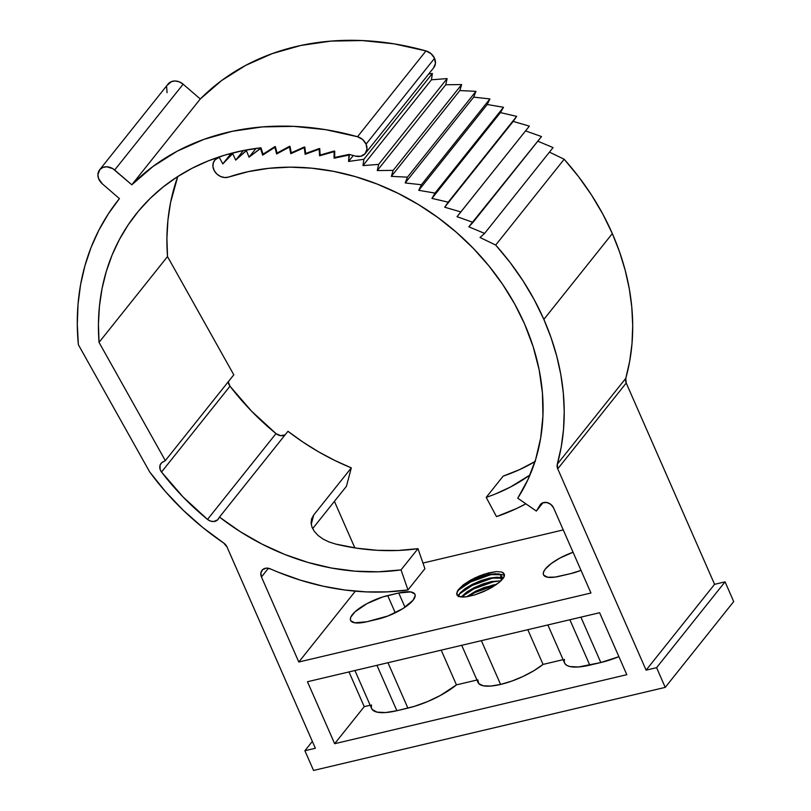 <?xml version="1.0" encoding="UTF-8"?>
<svg xmlns="http://www.w3.org/2000/svg" width="811" height="811" viewBox="0 0 811 811"><rect width="100%" height="100%" fill="white"/><g stroke="black" fill="none" stroke-linecap="round" stroke-linejoin="round"><path stroke-width="1.22" d="M366.075 144.135A11.324 9.266 38.6 0 1 365.285 153.472A11.324 9.266 38.6 0 1 355.36 156.087A249.829 204.392 -141.4 0 0 349.095 154.404A249.829 204.392 38.6 0 1 355.36 156.087L360.763 156.27L365.001 153.806L366.947 149.366L366.075 144.135L434.554 58.321L366.075 144.135A11.324 9.266 38.6 0 0 357.509 136.735L425.988 50.921A272.476 222.924 -141.4 0 0 200.287 98.983L183.144 84.192A11.324 9.266 -141.4 0 0 168.1 84.03L99.621 169.844A11.324 9.266 38.6 0 1 114.665 170.006L183.144 84.192L114.665 170.006L131.808 184.796L200.287 98.983L131.808 184.796A272.476 222.924 38.6 0 1 357.509 136.735L362.618 139.502L366.075 144.135M365.285 153.472L433.763 67.658A11.324 9.266 -141.4 0 0 434.554 58.321A11.324 9.266 -141.4 0 0 425.988 50.921L357.509 136.735L325.576 129.659L293.754 126.364L262.511 126.901L232.372 131.281L203.794 139.411L177.234 151.17L153.117 166.387L131.808 184.796L112.871 168.688L106.788 166.792L102.926 167.431L99.905 169.509L97.908 174.588L98.567 178.532L102.287 183.803A11.324 9.266 38.6 0 1 99.621 169.844M557.309 464.145L625.788 378.331A249.18 203.865 -141.4 0 0 612.335 233.578L543.857 319.392A249.18 203.865 38.6 0 1 557.309 464.145L625.788 378.331A8.09 6.62 -141.4 0 0 626.224 383.035L557.745 468.849A8.09 6.62 38.6 0 1 557.309 464.145L557.745 468.849L646.103 670.139L714.582 584.325L626.224 383.035L557.745 468.849L646.103 670.139L656.586 667.666L725.054 581.852L714.582 584.325L646.103 670.139L656.586 667.666L665.233 687.383L313.553 770.45L304.895 750.733L312.347 741.386L304.895 750.733L315.367 748.259L227.009 546.969L223.623 542.964A8.09 6.62 38.6 0 1 227.009 546.969L315.367 748.259L304.895 750.733L313.553 770.45L665.233 687.383L733.712 601.569L665.233 687.383L656.586 667.666L725.054 581.852L733.712 601.569L725.054 581.852L714.582 584.325L626.224 383.035L625.788 378.331L629.691 361.25L632.002 343.621L632.702 325.586L631.799 307.257L629.285 288.757L625.18 270.235L619.513 251.795L612.335 233.578A249.18 203.865 -141.4 0 0 564.172 159.25L495.693 245.064L480.041 237.501L484.603 233.396L468.819 226.806L473.026 222.366L457.029 216.689L460.881 211.945L444.722 207.21L448.189 202.172L431.949 198.401L435.02 193.099L418.76 190.301L421.426 184.746L405.216 182.941L407.457 177.163L391.358 176.362L393.173 170.371L377.267 170.563L378.636 164.4L362.973 165.596L363.906 159.28L348.558 161.47L349.044 155.033L334.071 158.206L334.112 151.667L319.575 155.813L319.159 149.204L305.129 154.313L304.267 147.653L290.784 153.695L289.486 147.024L276.622 153.968L274.878 147.308L262.673 155.124L260.513 148.504L249.018 157.182L246.432 150.623L235.707 160.112L232.706 153.644L222.782 163.903L219.345 157.486L220.055 156.604L219.345 157.486L222.782 163.903L231.226 153.32L222.782 163.903L233.416 152.762L232.706 153.644L235.707 160.112L243.351 150.522L235.707 160.112L247.071 149.822L246.432 150.623L249.018 157.182L256.023 148.403L249.018 157.182L260.99 147.896L260.513 148.504L262.673 155.124L263.839 153.664L262.673 155.124L275.375 146.679L274.878 147.308L276.622 153.968L277.575 152.762L276.622 153.968L290.003 146.375L289.486 147.024L290.784 153.695L291.605 152.661L290.784 153.695L304.754 147.044L304.267 147.653L305.129 154.313L305.848 153.401L305.129 154.313L319.625 148.626L319.575 155.813L320.223 155.002L319.575 155.813L334.548 151.12L334.071 158.206L334.679 157.446L334.071 158.206L349.47 154.506L348.558 161.47L353.312 155.519L348.558 161.47L363.906 159.28L432.385 73.477L363.906 159.28L362.973 165.596L431.452 79.792L362.973 165.596L378.636 164.4L447.114 78.596L378.636 164.4L377.267 170.563L445.746 84.76L377.267 170.563L393.173 170.371L461.652 84.557L393.173 170.371L391.358 176.362L459.837 90.548L391.358 176.362L407.457 177.163L475.935 91.349L407.457 177.163L405.216 182.941L473.695 97.138L405.216 182.941L421.426 184.746L489.905 98.932L421.426 184.746L418.76 190.301L487.239 104.497L418.76 190.301L435.02 193.099L503.499 107.285L435.02 193.099L431.949 198.401L500.428 112.597L431.949 198.401L448.189 202.172L516.668 116.358L444.722 207.21L513.201 121.407L444.722 207.21L460.881 211.945L529.35 126.131L457.029 216.689L473.026 222.366L541.505 136.552L468.819 226.806L484.603 233.396L553.072 147.582L484.603 233.396L480.041 237.501L495.693 245.064A249.18 203.865 38.6 0 1 543.857 319.392L612.335 233.578L602.735 213.962L591.452 194.934L578.557 176.646L564.172 159.25L495.693 245.064L510.078 262.46L522.973 280.748L534.267 299.776L543.857 319.392L551.034 337.609L556.701 356.039L560.807 374.57L563.321 393.061L564.223 411.39L563.523 429.435L561.212 447.064L557.309 464.145M228.601 177.082A226.522 185.334 38.6 0 1 524.565 323.954A226.522 185.334 38.6 0 1 517.742 498.197L527.991 479.504L535.676 459.371L540.673 438.062L542.944 415.85L542.437 393.041L539.173 369.907L533.192 346.784L524.565 323.954L514.569 303.801L502.627 284.357L488.84 265.826L473.371 248.409L456.37 232.291L438.041 217.642L418.567 204.625L398.16 193.373L377.044 184.016L355.441 176.646L333.574 171.354L311.688 168.181L290.024 167.167L268.796 168.323L248.247 171.648L228.601 177.082A11.324 9.266 38.6 0 1 215.716 172.804A11.324 9.266 38.6 0 1 214.591 160.396A11.324 9.266 38.6 0 1 218.291 157.841L219 156.959L218.291 157.841A249.18 203.865 38.6 0 1 219.345 157.486A249.18 203.865 38.6 0 0 218.291 157.841L215.148 159.767L213.273 162.869L212.948 166.671L214.216 170.594L216.882 174.041L220.562 176.484L224.667 177.548L228.601 177.082M543.056 664.412L527.809 629.691L543.056 664.412L563.108 659.667L543.056 664.412A40.449 12.57 -23.7 0 1 500.59 684.443L511.822 681.088L523.369 676.303L534.125 670.565L543.056 664.412M481.369 640.66L500.59 684.443L481.369 640.66M502.344 577.432L501.32 580.494L500.59 574.725L488.323 574.553L495.673 573.732L500.59 574.725L502.344 577.432M488.374 574.664L478.51 577.584L468.92 581.984L461.266 587.042L457.222 591.604A24.269 7.542 156.3 0 1 458.57 589.465L463.345 584.802L470.745 580.027L479.575 575.861L488.506 572.911L496.271 571.593L501.786 572.049L504.351 574.218L503.682 577.756L499.221 582.379L492.236 587.205L483.65 591.604L474.597 594.97L466.345 596.815L460.131 596.835L456.897 595.021L457.222 591.604A24.269 7.542 156.3 0 1 458.57 589.465L463.568 585.136L470.968 580.757L479.656 577.027L488.323 574.553C475.134 577.868 465.21 582.845 458.57 589.465L463.345 584.802L475.053 577.827L484.116 574.198L496.271 571.593L501.786 572.049L503.469 572.941L504.422 575.84L503.682 577.756L502.384 577.503L503.702 577.726L499.221 582.379L488.09 589.496L474.597 594.97L466.345 596.815L462.909 597.068L458.093 596.146L456.603 593.48L458.833 589.333L471.019 580.869L488.374 574.664L495.724 573.843L500.64 574.837L502.394 577.544L501.593 580.23L500.64 574.837L495.663 573.843L488.374 574.664M502.121 578.223L489.864 578.04L497.204 577.219L502.121 578.223M458.347 596.278L460.364 592.831L472.549 584.366L489.915 578.152L497.194 577.331L502.232 578.375L497.255 577.331L489.864 578.04L481.237 580.635L472.549 584.366L465.149 588.745L460.151 593.074L458.296 596.653M500.924 580.879L491.395 581.538L474.04 587.742L461.195 596.987L466.639 592.121L474.04 587.742L482.727 584.011L491.395 581.538L500.853 580.869M492.926 585.025L496.535 584.427L484.258 587.509L475.57 591.239L466.589 596.784L475.57 591.239L492.926 585.025M496.322 584.569L484.309 587.62L475.621 591.351L466.822 596.754L475.621 591.351L496.332 584.569M458.245 596.541L460.101 592.963L465.098 588.634L472.499 584.255L481.197 580.524L489.864 578.04L472.499 584.255L460.101 592.963L458.276 596.247M461.682 596.561L474.09 587.863L491.446 581.649L482.778 584.133L474.09 587.863L466.69 592.233L461.682 596.561M298.803 662.019L590.955 593.013L553.619 507.96L550.892 504.442L546.878 502.526L542.812 502.8L539.964 505.182A8.09 6.62 38.6 0 1 540.41 504.533A8.09 6.62 38.6 0 1 547.324 502.627A8.09 6.62 38.6 0 1 553.619 507.96L590.955 593.013L298.803 662.019L355.35 591.168L298.803 662.019L261.466 576.966A8.09 6.62 38.6 0 1 262.034 570.285A8.09 6.62 38.6 0 1 270.347 568.866L266.14 568.146L262.622 569.667L260.878 572.941L261.466 576.966L298.803 662.019M563.26 529.918L422.957 563.057L563.26 529.918M581.061 570.346L570.772 573.59L555.109 577.087L547.729 577.239L543.765 575.242L543.279 573.529L543.826 571.4L545.387 568.957L551.277 563.503L560.036 557.988L573.063 552.25A29.125 9.043 156.3 0 0 543.522 574.806A29.125 9.043 156.3 0 0 559.752 576.195L570.772 573.59A29.125 9.043 156.3 0 0 581.021 570.366M366.815 621.763L354.792 622.807L350.828 620.82L350.342 619.097L350.899 616.968L354.975 611.869L367.109 603.556L382.67 596.977L398.728 592.983L410.751 591.929L414.715 593.926L415.202 595.649L413.093 600.211L403.108 608.473L388.124 615.924L366.815 621.763A29.125 9.043 156.3 0 1 350.595 620.374A29.125 9.043 156.3 0 1 360.885 607.277A29.125 9.043 156.3 0 1 387.709 595.578L395.271 612.802L387.709 595.578L398.728 592.983A29.125 9.043 156.3 0 1 414.958 594.362A29.125 9.043 156.3 0 1 404.659 607.469A29.125 9.043 156.3 0 1 377.845 619.158L366.815 621.763M323.082 586.191A249.18 203.865 38.6 0 1 277.96 572.1A249.18 203.865 38.6 0 1 270.347 568.866A249.18 203.865 38.6 0 0 277.96 572.1L300.374 580.149L323.082 586.191A249.18 203.865 38.6 0 0 407.974 589.942L401.029 569.9L417.979 548.672L424.913 568.704L407.974 589.942L387.283 591.868L366.116 591.878L344.655 589.982L323.082 586.191M424.913 568.704L407.974 589.942L401.029 569.9A226.522 185.334 38.6 0 1 219.487 517.094L287.966 431.28A226.522 185.334 -141.4 0 0 351.315 467.866L313.715 514.995L311.667 518.695L311.079 522.791L311.961 527.099L314.303 531.367L318.024 535.422L322.971 539.001L328.982 541.951L335.784 544.1A226.522 185.334 -141.4 0 0 417.979 548.672L401.029 569.9L378.342 571.796L355.066 571.177L331.496 568.035L307.937 562.428L284.661 554.42L261.983 544.1L240.157 531.61L219.487 517.094L287.966 431.28L302.939 442.076L318.561 451.808L334.72 460.425L351.315 467.866L346.439 486.286L312.64 528.64L346.439 486.286L351.315 467.866L313.715 514.995L311.231 524.372L313.715 514.995L311.667 518.695L311.079 522.791L311.961 527.099L314.303 531.367L318.024 535.422L322.971 539.001L328.982 541.951L335.784 544.1L356.647 548.175L377.439 550.314L397.948 550.476L417.979 548.672L424.913 568.704M564.426 659.363L564.243 661.867L565.125 663.935L567.051 665.507L569.981 666.561L578.486 666.977L600.829 662.536L618.905 656.677A45.304 14.071 -23.7 0 1 600.829 662.536L580.899 617.151L600.829 662.536L589.8 665.142L569.88 619.756L589.8 665.142A45.304 14.071 -23.7 0 1 564.568 662.992L547.871 624.957M626.812 674.691L334.659 743.707L364.23 706.645L370.171 705.235L364.23 706.645L334.659 743.707L307.46 681.737L599.613 612.731L626.812 674.691L599.613 612.731L307.46 681.737L334.659 743.707L626.812 674.691M371.489 704.931L371.306 707.435L372.188 709.503L377.044 712.129L385.56 712.545L396.873 710.72L414.249 706.401L427.539 701.606L440.495 695.402L456.441 684.869L476.959 680.023L456.441 684.869L441.194 650.148L456.441 684.869A45.304 14.071 -23.7 0 1 407.892 708.115L387.972 662.719L407.892 708.115L396.873 710.72L376.943 665.324L396.873 710.72A45.304 14.071 -23.7 0 1 371.631 708.561L354.934 670.525M477.811 679.821L478.784 683.632L483.234 685.782L490.746 686.065L500.59 684.443A40.449 12.57 -23.7 0 1 478.054 682.527L461.712 645.303M348.994 671.924L364.23 706.645L348.994 671.924M268.411 568.258L261.466 576.966L268.411 568.258M354.853 547.901L334.416 501.35L354.853 547.901M540.937 503.966L539.964 505.182A249.18 203.865 38.6 0 1 536.355 511.062L543.005 502.729L536.355 511.062L517.742 498.197L536.355 511.062A249.18 203.865 38.6 0 0 539.964 505.182L540.937 503.966M525.863 503.813A249.18 203.865 38.6 0 1 496.494 516.627L486.195 497.386L496.494 516.627L516.719 508.456L525.863 503.813M535.422 461.307L519.79 469.528L503.134 476.148L486.195 497.386L503.134 476.148A226.522 185.334 -141.4 0 0 534.986 461.571M495.673 493.858A226.522 185.334 38.6 0 1 486.195 497.386A226.522 185.334 -141.4 0 0 495.673 493.858L510.585 486.965L529.999 474.972A226.522 185.334 38.6 0 1 495.673 493.858M428.705 73.994L432.385 73.477L431.452 79.792L447.114 78.596L445.746 84.76L461.652 84.557L459.837 90.548L475.935 91.349L473.695 97.138L489.905 98.932L487.239 104.497L503.499 107.285L500.428 112.597L516.668 116.358L513.201 121.407L529.35 126.131L513.201 121.407L516.668 116.358L500.428 112.597L503.499 107.285L487.239 104.497L489.905 98.932L473.695 97.138L475.935 91.349L459.837 90.548L461.652 84.557L445.746 84.76L447.114 78.596L431.452 79.792L432.385 73.477L428.705 73.994M525.548 130.895L541.505 136.552L525.548 130.895M537.794 141.195L553.072 147.582L537.794 141.195M549.442 152.133L564.172 159.25L549.442 152.133M119.43 198.604L108.339 213.851L98.851 230.202L91.025 247.558L84.922 265.775L80.573 284.742L78.028 304.318L77.288 324.349L78.363 344.705L149.64 471.87L165.647 491.821L183.448 510.443L202.841 527.555L223.623 542.964A249.18 203.865 38.6 0 1 149.64 471.87L78.363 344.705A272.476 222.924 38.6 0 1 118.649 199.567A272.476 222.924 38.6 0 1 119.43 198.604L102.287 183.803L119.43 198.604L118.68 199.526M349.095 154.404L334.679 157.466L334.72 151.15A249.829 204.392 -141.4 0 0 334.132 151.039A249.829 204.392 38.6 0 1 334.72 151.15L334.679 157.466L349.095 154.404M334.132 151.039L320.142 155.033L319.747 148.646A249.829 204.392 -141.4 0 0 319.169 148.565A249.829 204.392 38.6 0 1 319.747 148.646L320.142 155.033L334.132 151.039M319.169 148.565L305.646 153.482L304.824 147.055A249.829 204.392 -141.4 0 0 304.247 147.004A249.829 204.392 38.6 0 1 304.824 147.055L305.646 153.482L319.169 148.565M304.247 147.004L291.261 152.823L290.003 146.375A249.829 204.392 -141.4 0 0 289.436 146.365A249.829 204.392 38.6 0 1 290.003 146.375L291.261 152.823L304.247 147.004M289.436 146.365L277.038 153.056L275.365 146.619A249.829 204.392 -141.4 0 0 274.797 146.649A249.829 204.392 38.6 0 1 275.365 146.619L277.038 153.056L289.436 146.365M274.797 146.649L263.048 154.181L260.96 147.784L242.671 150.664L225.012 155.063L208.092 160.953L192.025 168.303L176.94 177.051L162.93 187.138L150.096 198.492L138.519 211.042L128.29 224.698L119.481 239.357L112.141 254.918L106.342 271.29L102.105 288.331L99.459 305.95L98.435 324.005L99.043 342.384A249.829 204.392 38.6 0 1 136.36 213.698A249.829 204.392 38.6 0 1 260.96 147.784L263.048 154.181L274.797 146.649M167.512 256.57L99.043 342.384L165.322 460.628L233.801 374.814L167.512 256.57L99.043 342.384L165.322 460.628L161.561 462.868L160.102 465.068L160.081 469.275L161.521 472.022A8.09 6.62 38.6 0 1 160.983 463.486A8.09 6.62 38.6 0 1 162.656 462.088L165.322 460.628L233.801 374.814L167.512 256.57A249.829 204.392 -141.4 0 1 177.771 176.514L170.574 202.527L167.938 220.136L166.914 238.191L167.512 256.57M284.935 434.909L280.525 435.649L275.993 433.601L251.542 411.157L230 386.208L228.246 381.778A8.09 6.62 -141.4 0 0 230 386.208L161.521 472.022L230 386.208A237.856 194.599 -141.4 0 0 275.993 433.601L207.515 519.415A237.856 194.599 38.6 0 1 161.521 472.022L183.063 496.961L207.515 519.415L275.993 433.601A8.09 6.62 -141.4 0 0 285.188 434.767M218.463 518.787A8.09 6.62 38.6 0 1 218.058 519.364A8.09 6.62 38.6 0 1 207.515 519.415L210.454 521.067L213.628 521.534L217.591 519.881L219.487 517.094L218.463 518.787M167.046 92.718L166.66 86.899M167.34 85.185L171.405 81.617L175.267 80.978L179.393 81.881L183.144 84.192L200.287 98.983L221.585 80.573L245.713 65.367L272.273 53.597L300.851 45.467L330.989 41.097L362.223 40.55L394.055 43.845L425.988 50.921L431.097 53.698L434.554 58.321L435.426 63.552L433.479 67.992M404.993 607.236L398.728 592.983L404.993 607.236M457.962 590.408L470.593 581.974L490.331 574.837L497.072 573.914L490.331 574.837L470.593 581.974L457.962 590.408M497.782 573.884L504.493 575.121L497.782 573.884M459.107 594.281L458.327 595.092M459.492 593.905L472.124 585.461L491.861 578.334L498.603 577.402L491.861 578.334L472.124 585.461L459.492 593.905M499.312 577.381L502.344 577.503L499.312 577.381M461.439 597.008L473.654 588.958L493.392 581.822L500.144 580.899L493.392 581.822L473.654 588.958L461.439 597.008M468.119 596.541L475.185 592.456L495.379 585.228L475.185 592.456L468.119 596.541M502.313 578.334L502.911 578.78M311.444 519.425L311.667 518.695M216.719 157.729L214.621 160.365M498.704 573.874L497.65 573.864M500.245 577.371L499.181 577.361"/></g></svg>
